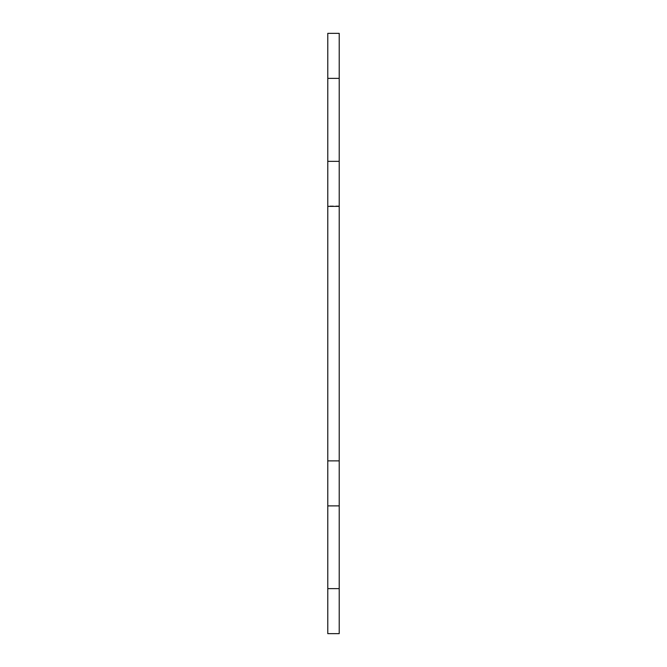 <?xml version="1.0" encoding="UTF-8"?>
<svg xmlns="http://www.w3.org/2000/svg" width="667" height="667" viewBox="0 0 667 667"><rect width="100%" height="100%" fill="white"/><g stroke="black" fill="none" stroke-linecap="round" stroke-linejoin="round"><path stroke-width="0.5" stroke-dasharray="3.33 2.5" d="M339.22 206.37L339.22 205.936L339.22 206.37L327.78 206.37L327.78 205.936L327.78 206.37M339.22 460.872L327.78 460.872M339.22 588.627L339.22 633.65L327.78 633.65L327.78 33.35L339.22 33.35L339.22 588.627L327.78 588.627M339.22 78.373L327.78 78.373M339.22 205.936L327.78 205.936M339.22 461.064L327.78 461.064"/><path stroke-width="1" d="M327.78 460.872L339.22 460.872L339.22 206.37L327.78 206.37L327.78 633.65L339.22 633.65L339.22 588.627L327.78 588.627M339.22 460.872L339.22 588.627M339.22 206.37L339.22 33.35L327.78 33.35L327.78 206.37M339.22 505.894L327.78 505.894M339.22 78.373L327.78 78.373M339.22 161.347L327.78 161.347"/></g></svg>
